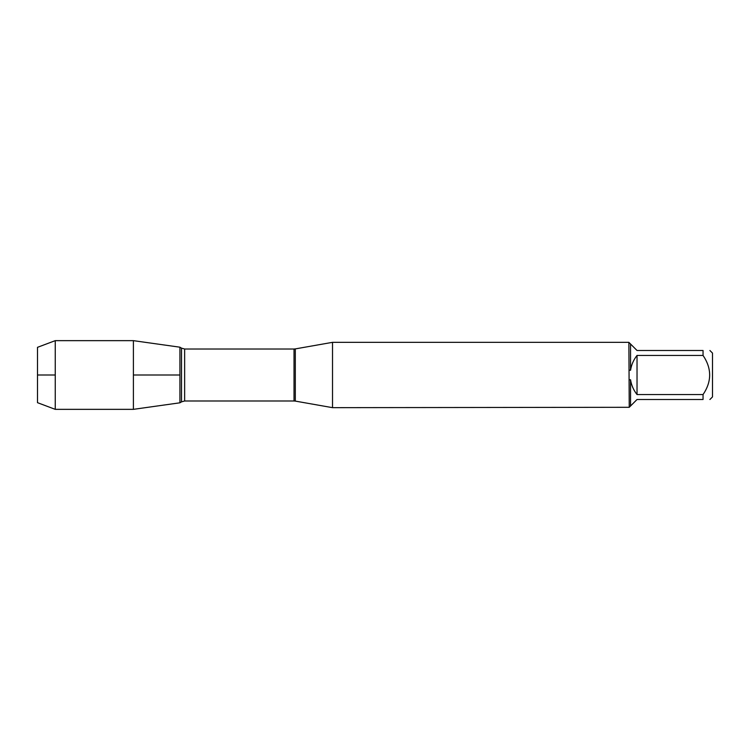 <?xml version="1.0" encoding="UTF-8"?>
<svg xmlns="http://www.w3.org/2000/svg" width="750" height="750" viewBox="0 0 750 750"><rect width="100%" height="100%" fill="white"/><g stroke="black" fill="none" stroke-linecap="round" stroke-linejoin="round"><path stroke-width="1.12" d="M332.522 375L332.522 407.662L629.241 407.297L628.875 342.338L332.522 342.338L332.522 375M709.903 350.494L712.5 353.091L712.5 396.909L709.903 399.506M703.05 355.434L637.031 355.434C633.581 359.812 631.416 364.744 630.544 370.247L630.544 344.006L637.031 350.494L703.05 350.494C711.853 350.494 711.853 350.494 703.05 350.494L703.05 355.434C711.853 368.484 711.853 381.534 703.05 394.566L703.05 399.506C711.853 399.506 711.853 399.506 703.05 399.506L637.031 399.506L630.544 405.994L630.544 379.753C631.416 385.256 633.581 390.188 637.031 394.566L703.05 394.566M629.241 379.847L630.544 379.753M630.544 405.994L629.241 407.297M630.544 370.247L629.241 370.153M629.241 342.703L630.544 344.006M179.925 402.806L179.925 347.194L179.925 402.806L133.397 409.35L133.397 375L179.925 375L133.397 375L133.397 340.65L179.925 347.194L181.509 348.141L181.509 401.859L179.925 402.806M637.031 394.566L637.031 355.434M55.256 409.35L37.5 402.675L37.5 347.325L55.256 340.65L55.256 409.35L133.397 409.35M55.256 375L37.5 375L55.256 375M295.312 401.1L294.028 400.988L294.028 349.012L295.312 348.9L295.312 401.1L332.522 407.662M294.028 349.012L184.641 349.012L184.641 400.988L181.509 401.859M295.312 348.9L332.522 342.338M294.028 400.988L184.641 400.988M184.641 349.012L181.509 348.141M55.256 340.65L133.397 340.65"/></g></svg>
